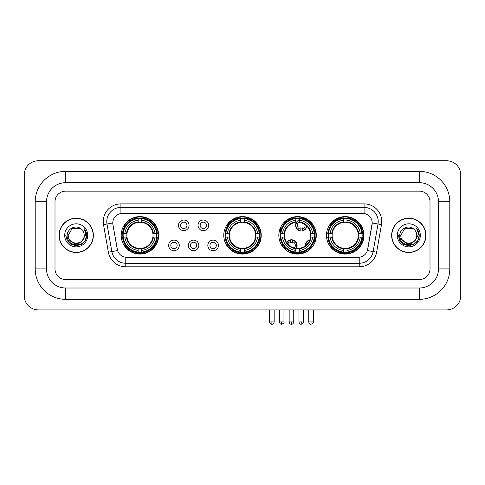 <?xml version="1.0" encoding="UTF-8"?>
<svg xmlns="http://www.w3.org/2000/svg" width="485" height="485" viewBox="0 0 485 485"><rect width="100%" height="100%" fill="white"/><g stroke="black" fill="none" stroke-linecap="round" stroke-linejoin="round"><path stroke-width="0.73" d="M223.767 235.34A18.733 18.733 0 0 0 242.5 254.073A18.733 18.733 0 0 0 261.233 235.34A18.733 18.733 0 0 0 242.5 216.613A18.733 18.733 0 0 0 223.767 235.34M278.833 235.34A18.733 18.733 0 0 0 297.566 254.073A18.733 18.733 0 0 0 316.299 235.34A18.733 18.733 0 0 0 297.566 216.613A18.733 18.733 0 0 0 278.833 235.34M326.478 235.34A18.733 18.733 0 0 0 345.211 254.073A18.733 18.733 0 0 0 363.944 235.34A18.733 18.733 0 0 0 345.211 216.613A18.733 18.733 0 0 0 326.478 235.34M121.201 235.34A18.733 18.733 0 0 0 139.929 254.073A18.733 18.733 0 0 0 158.662 235.34A18.733 18.733 0 0 0 139.929 216.613A18.733 18.733 0 0 0 121.201 235.34M179.268 245.416A5.299 5.299 0 0 1 173.969 250.715A5.299 5.299 0 0 1 168.665 245.416A5.299 5.299 0 0 1 173.969 240.111A5.299 5.299 0 0 1 179.268 245.416M170.787 245.416A3.183 3.183 0 0 0 173.969 248.599A3.183 3.183 0 0 0 177.146 245.416A3.183 3.183 0 0 0 173.969 242.233A3.183 3.183 0 0 0 170.787 245.416M198.85 245.416A5.299 5.299 0 0 1 193.551 250.715A5.299 5.299 0 0 1 188.247 245.416A5.299 5.299 0 0 1 193.551 240.111A5.299 5.299 0 0 1 198.85 245.416M190.369 245.416A3.183 3.183 0 0 0 193.551 248.599A3.183 3.183 0 0 0 196.728 245.416A3.183 3.183 0 0 0 193.551 242.233A3.183 3.183 0 0 0 190.369 245.416M218.432 245.416A5.299 5.299 0 0 1 213.127 250.715A5.299 5.299 0 0 1 207.829 245.416A5.299 5.299 0 0 1 213.127 240.111A5.299 5.299 0 0 1 218.432 245.416M209.95 245.416A3.183 3.183 0 0 0 213.127 248.599A3.183 3.183 0 0 0 216.31 245.416A3.183 3.183 0 0 0 213.127 242.233A3.183 3.183 0 0 0 209.95 245.416M189.059 225.343A5.299 5.299 0 0 1 183.76 230.642A5.299 5.299 0 0 1 178.456 225.343A5.299 5.299 0 0 1 183.76 220.038A5.299 5.299 0 0 1 189.059 225.343M180.578 225.343A3.183 3.183 0 0 0 183.76 228.52A3.183 3.183 0 0 0 186.937 225.343A3.183 3.183 0 0 0 183.76 222.16A3.183 3.183 0 0 0 180.578 225.343M208.641 225.343A5.299 5.299 0 0 1 203.336 230.642A5.299 5.299 0 0 1 198.038 225.343A5.299 5.299 0 0 1 203.336 220.038A5.299 5.299 0 0 1 208.641 225.343M200.16 225.343A3.183 3.183 0 0 0 203.336 228.52A3.183 3.183 0 0 0 206.519 225.343A3.183 3.183 0 0 0 203.336 222.16A3.183 3.183 0 0 0 200.16 225.343M108.373 252.194L103.511 224.628A17.672 17.672 0 0 1 120.917 203.888L364.083 203.888A17.672 17.672 0 0 1 381.489 224.628L376.627 252.194A17.672 17.672 0 0 1 359.221 266.798L125.779 266.798A17.672 17.672 0 0 1 108.373 252.194L111.853 251.582L106.991 224.015A14.138 14.138 0 0 1 120.917 207.422L364.083 207.422A14.138 14.138 0 0 1 378.009 224.015L373.147 251.582A14.138 14.138 0 0 1 359.221 263.264L125.779 263.264A14.138 14.138 0 0 1 111.853 251.582L117.588 250.569L112.932 224.628A9.542 9.542 0 0 1 122.329 213.43L362.671 213.43A9.542 9.542 0 0 1 372.068 224.628L367.703 249.369A9.542 9.542 0 0 1 358.306 257.256L126.694 257.256A9.542 9.542 0 0 1 117.297 249.369L112.932 224.628L112.89 221.56M122.881 237.11A17.145 17.145 0 0 1 122.881 233.576M328.157 237.11A17.145 17.145 0 0 1 328.157 233.576M280.518 237.11A17.145 17.145 0 0 1 280.518 233.576M225.452 237.11A17.145 17.145 0 0 1 225.452 233.576M59.067 235.34A17.145 17.145 0 0 0 76.206 252.485A17.145 17.145 0 0 0 93.35 235.34A17.145 17.145 0 0 0 76.206 218.201A17.145 17.145 0 0 0 59.067 235.34M391.65 235.34A17.145 17.145 0 0 0 408.794 252.485A17.145 17.145 0 0 0 425.933 235.34A17.145 17.145 0 0 0 408.794 218.201A17.145 17.145 0 0 0 391.65 235.34M120.917 203.888L120.917 213.533L364.083 213.533L364.083 203.888M358.306 257.256L126.694 257.256M381.489 224.628L372.213 222.991L367.412 250.569L376.627 252.194M367.703 249.369L367.648 249.672M117.352 249.672L117.297 249.369M430.001 201.766A10.603 10.603 0 0 0 419.398 191.163L65.602 191.163A10.603 10.603 0 0 0 54.999 201.766L54.999 268.92A10.603 10.603 0 0 0 65.602 279.524L419.398 279.524A10.603 10.603 0 0 0 430.001 268.92L430.001 201.766A10.603 10.603 0 0 0 419.398 191.163L65.602 191.163A10.603 10.603 0 0 0 54.999 201.766L54.999 268.92A10.603 10.603 0 0 0 65.602 279.524L419.398 279.524A10.603 10.603 0 0 0 430.001 268.92L430.001 201.766M93.168 235.34A16.963 16.963 0 0 0 76.206 218.377A16.963 16.963 0 0 0 59.243 235.34A16.963 16.963 0 0 0 76.206 252.309A16.963 16.963 0 0 0 93.168 235.34M82.838 240.045L79.231 243.167L74.502 243.828L67.439 237.935M82.329 240.475C78.085 246.204 67.803 242.542 68.215 235.34C67.73 245.646 84.681 245.646 84.196 235.34C84.681 245.646 67.73 245.646 68.215 235.34L72.21 228.423L80.201 228.423L81.438 229.308C76.539 224.167 67.1 228.405 67.185 235.34C66.287 247.671 86.281 247.999 86.609 235.94L86.621 235.34C86.591 232.721 85.724 230.423 84.008 228.441C85.311 230.581 85.772 232.879 85.384 235.34L82.329 240.475A7.99 7.99 0 0 0 84.196 235.34C84.681 245.646 67.73 245.646 68.215 235.34L72.21 228.423M84.196 235.34A7.99 7.99 0 0 0 81.438 229.308M64.681 235.34A11.525 11.525 0 0 0 76.206 246.865A11.525 11.525 0 0 0 87.73 235.34A11.525 11.525 0 0 0 76.206 223.821A11.525 11.525 0 0 0 64.681 235.34M84.008 228.441L86.621 235.643L86.136 232.188L86.621 235.643L86.136 232.188L86.621 235.643L84.087 228.526L86.621 235.643L84.087 228.526L86.621 235.34L85.227 240.554L81.413 244.367L76.206 245.762L70.998 244.367L67.185 240.554L65.79 235.34M84.087 228.526L86.621 235.649M425.757 235.34A16.963 16.963 0 0 0 408.794 218.377A16.963 16.963 0 0 0 391.832 235.34A16.963 16.963 0 0 0 408.794 252.309A16.963 16.963 0 0 0 425.757 235.34M415.427 240.045L411.82 243.167L407.091 243.828L400.022 237.935M416.785 235.34C417.27 245.646 400.319 245.646 400.804 235.34L404.799 228.423L412.79 228.423L414.026 229.308C409.122 224.167 399.688 228.405 399.773 235.34C398.876 247.671 418.87 247.999 419.192 235.94L419.21 235.34C419.179 232.721 418.312 230.423 416.597 228.441C417.9 230.581 418.361 232.879 417.973 235.34L414.917 240.475A7.99 7.99 0 0 0 416.785 235.34C417.27 245.646 400.319 245.646 400.804 235.34C400.319 245.646 417.27 245.646 416.785 235.34A7.99 7.99 0 0 0 414.026 229.308M414.917 240.475C410.674 246.204 400.392 242.542 400.804 235.34M397.27 235.34A11.525 11.525 0 0 0 408.794 246.865A11.525 11.525 0 0 0 420.319 235.34A11.525 11.525 0 0 0 408.794 223.821A11.525 11.525 0 0 0 397.27 235.34M416.597 228.441L419.21 235.643L418.725 232.188L419.21 235.643L418.725 232.188L419.21 235.643L416.676 228.526L419.21 235.643L416.676 228.526L419.21 235.34L417.815 240.554L414.002 244.367L408.794 245.762L403.587 244.367L399.773 240.554L398.379 235.34M416.676 228.526L419.21 235.649M152.89 237.11A13.077 13.077 0 0 0 141.699 222.385L141.699 222.385A13.077 13.077 0 0 0 126.973 237.11A13.077 13.077 0 0 0 152.89 237.11L153.412 237.11L152.89 237.11A13.077 13.077 0 0 1 141.699 248.302L141.699 250.436A15.199 15.199 0 0 0 155.024 237.11L157.37 237.11A17.533 17.533 0 0 1 141.699 252.782L141.699 252.073A16.823 16.823 0 0 0 156.661 237.11M123.238 237.11A16.787 16.787 0 0 1 123.238 233.576M141.699 218.65A16.787 16.787 0 0 0 138.164 218.65M156.625 233.576A16.787 16.787 0 0 1 156.625 237.11M157.37 233.576A17.533 17.533 0 0 0 141.699 217.904L141.699 218.614A16.823 16.823 0 0 1 156.661 233.576L157.37 233.576M122.493 237.11A17.533 17.533 0 0 0 138.164 252.782L138.164 252.073A16.823 16.823 0 0 1 123.202 237.11L122.493 237.11M156.661 233.576L155.024 233.576A15.199 15.199 0 0 0 141.699 220.251L141.699 218.614M141.699 252.073L141.699 250.436M123.202 237.11L124.839 237.11A15.199 15.199 0 0 0 138.164 250.436L138.164 252.073M141.699 220.251L141.699 221.863A13.592 13.592 0 0 1 153.412 233.576L155.024 233.576M155.024 237.11L153.412 237.11A13.592 13.592 0 0 1 141.699 248.823M138.164 250.436L138.164 248.302A13.077 13.077 0 0 1 126.973 237.11L124.839 237.11M152.89 233.576L153.412 233.576M141.699 252.036A16.787 16.787 0 0 1 138.164 252.036M138.164 217.904A17.533 17.533 0 0 0 122.493 233.576L123.202 233.576A16.823 16.823 0 0 1 138.164 218.614L138.164 217.904M138.164 218.614L138.164 220.251A15.199 15.199 0 0 0 124.839 233.576L123.202 233.576M138.164 222.36L138.164 220.251M124.839 233.576L126.452 233.576A13.592 13.592 0 0 1 138.164 221.863M138.164 248.302L138.164 248.823A13.592 13.592 0 0 1 126.452 237.11M125.227 225.798L124.227 225.798A18.381 18.381 0 0 1 158.31 235.34A18.381 18.381 0 0 1 124.227 244.889L125.227 244.889M255.456 237.11A13.077 13.077 0 0 0 244.264 222.385L244.264 222.385A13.077 13.077 0 0 0 229.544 237.11A13.077 13.077 0 0 0 255.456 237.11L255.977 237.11L255.456 237.11A13.077 13.077 0 0 1 244.264 248.302L244.264 250.436A15.199 15.199 0 0 0 257.596 237.11L259.942 237.11A17.533 17.533 0 0 1 244.264 252.782L244.264 252.073A16.823 16.823 0 0 0 259.233 237.11M225.804 237.11A16.787 16.787 0 0 1 225.804 233.576M244.264 218.65A16.787 16.787 0 0 0 240.736 218.65M259.196 233.576A16.787 16.787 0 0 1 259.196 237.11M259.942 233.576A17.533 17.533 0 0 0 244.264 217.904L244.264 218.614A16.823 16.823 0 0 1 259.233 233.576L259.942 233.576M225.058 237.11A17.533 17.533 0 0 0 240.736 252.782L240.736 252.073A16.823 16.823 0 0 1 225.767 237.11L225.058 237.11M259.233 233.576L257.596 233.576A15.199 15.199 0 0 0 244.264 220.251L244.264 218.614M244.264 252.073L244.264 250.436M225.767 237.11L227.404 237.11A15.199 15.199 0 0 0 240.736 250.436L240.736 252.073M244.264 220.251L244.264 221.863A13.592 13.592 0 0 1 255.977 233.576L257.596 233.576M257.596 237.11L255.977 237.11A13.592 13.592 0 0 1 244.264 248.823M240.736 250.436L240.736 248.302A13.077 13.077 0 0 1 229.544 237.11L227.404 237.11M255.456 233.576L255.977 233.576M244.264 252.036A16.787 16.787 0 0 1 240.736 252.036M240.736 217.904A17.533 17.533 0 0 0 225.058 233.576L225.767 233.576A16.823 16.823 0 0 1 240.736 218.614L240.736 217.904M240.736 218.614L240.736 220.251A15.199 15.199 0 0 0 227.404 233.576L225.767 233.576M240.736 222.36L240.736 220.251M227.404 233.576L229.023 233.576A13.592 13.592 0 0 1 240.736 221.863M240.736 248.302L240.736 248.823A13.592 13.592 0 0 1 229.023 237.11M227.792 225.798L226.792 225.798A18.381 18.381 0 0 1 260.881 235.34A18.381 18.381 0 0 1 226.792 244.889L227.792 244.889M299.336 252.073L299.336 252.782A17.533 17.533 0 0 0 315.007 237.11L314.298 237.11A16.823 16.823 0 0 1 299.336 252.073L299.336 250.436A15.199 15.199 0 0 0 312.661 237.11L310.521 237.11A13.077 13.077 0 0 0 299.336 222.385L299.336 221.954A3.886 3.886 0 0 0 300.179 229.084L300.179 227.835A2.71 2.71 0 0 0 302.3 227.835L302.3 230.533A5.299 5.299 0 0 0 306.52 225.816M296.28 248.356A13.077 13.077 0 0 0 310.521 237.11L311.049 237.11A13.592 13.592 0 0 1 299.336 248.823L299.336 250.436M295.801 218.614L295.801 217.904A17.533 17.533 0 0 0 280.124 233.576L280.833 233.576A16.823 16.823 0 0 1 295.801 218.614L295.801 220.251A15.199 15.199 0 0 0 282.47 233.576L284.61 233.576A13.077 13.077 0 0 0 295.801 248.302L295.801 252.782A17.533 17.533 0 0 1 280.124 237.11L280.833 237.11A16.823 16.823 0 0 0 295.801 252.073M280.87 237.11A16.787 16.787 0 0 1 280.87 233.576M299.336 218.65A16.787 16.787 0 0 0 295.801 218.65M314.262 233.576A16.787 16.787 0 0 1 314.262 237.11M315.007 233.576A17.533 17.533 0 0 0 299.336 217.904L299.336 218.614A16.823 16.823 0 0 1 314.298 233.576L315.007 233.576M314.298 233.576L312.661 233.576A15.199 15.199 0 0 0 299.336 220.251L299.336 218.614M312.661 237.11L314.298 237.11M280.833 237.11L282.47 237.11A15.199 15.199 0 0 0 295.801 250.436M299.336 220.251L299.336 222.385A13.077 13.077 0 0 0 298.79 222.324M310.521 233.576L312.661 233.576M295.801 248.302A13.077 13.077 0 0 1 284.61 237.11L282.47 237.11M299.336 248.32L299.336 248.823M299.336 252.036A16.787 16.787 0 0 1 295.801 252.036M282.47 233.576L280.833 233.576M295.801 221.863A13.592 13.592 0 0 0 284.089 233.576L284.61 233.576A13.077 13.077 0 0 1 295.801 222.385L295.801 220.251M295.801 222.385A13.077 13.077 0 0 1 296.468 222.312M286.781 220.463A18.381 18.381 0 0 1 315.383 239.845M306.92 251.163A18.381 18.381 0 0 1 290.879 252.461M285.465 249.175A18.381 18.381 0 0 1 281.858 244.889L282.858 244.889M358.166 237.11A13.077 13.077 0 0 0 346.975 222.385L346.975 222.385A13.077 13.077 0 0 0 332.255 237.11A13.077 13.077 0 0 0 358.166 237.11L358.688 237.11L358.166 237.11A13.077 13.077 0 0 1 346.975 248.302L346.975 250.436A15.199 15.199 0 0 0 360.307 237.11L362.653 237.11A17.533 17.533 0 0 1 346.975 252.782L346.975 252.073A16.823 16.823 0 0 0 361.943 237.11M328.515 237.11A16.787 16.787 0 0 1 328.515 233.576M346.975 218.65A16.787 16.787 0 0 0 343.441 218.65M361.907 233.576A16.787 16.787 0 0 1 361.907 237.11M362.653 233.576A17.533 17.533 0 0 0 346.975 217.904L346.975 218.614A16.823 16.823 0 0 1 361.943 233.576L362.653 233.576M327.769 237.11A17.533 17.533 0 0 0 343.441 252.782L343.441 252.073A16.823 16.823 0 0 1 328.478 237.11L327.769 237.11M361.943 233.576L360.307 233.576A15.199 15.199 0 0 0 346.975 220.251L346.975 218.614M346.975 252.073L346.975 250.436M328.478 237.11L330.115 237.11A15.199 15.199 0 0 0 343.441 250.436L343.441 252.073M346.975 220.251L346.975 221.863A13.592 13.592 0 0 1 358.688 233.576L360.307 233.576M360.307 237.11L358.688 237.11A13.592 13.592 0 0 1 346.975 248.823M343.441 250.436L343.441 248.302A13.077 13.077 0 0 1 332.255 237.11L330.115 237.11M358.166 233.576L358.688 233.576M346.975 252.036A16.787 16.787 0 0 1 343.441 252.036M343.441 217.904A17.533 17.533 0 0 0 327.769 233.576L328.478 233.576A16.823 16.823 0 0 1 343.441 218.614L343.441 217.904M343.441 218.614L343.441 220.251A15.199 15.199 0 0 0 330.115 233.576L328.478 233.576M343.441 222.36L343.441 220.251M330.115 233.576L331.728 233.576A13.592 13.592 0 0 1 343.441 221.863M343.441 248.302L343.441 248.823A13.592 13.592 0 0 1 331.728 237.11M330.503 225.798L329.503 225.798A18.381 18.381 0 0 1 363.586 235.34A18.381 18.381 0 0 1 329.503 244.889L330.503 244.889M286.211 221.984A5.656 5.656 0 0 0 285.398 221.099M281.621 228.053A2.71 2.71 0 0 1 280.603 227.835L280.603 229.084A3.886 3.886 0 0 1 279.997 228.853M285.944 222.215A5.299 5.299 0 0 0 285.131 221.33M284.913 223.209A3.886 3.886 0 0 0 284.107 222.318M279.554 230.205A5.299 5.299 0 0 0 280.603 230.533L280.603 230.896A5.656 5.656 0 0 0 280.609 230.896A5.656 5.656 0 0 1 279.457 230.551M280.603 230.533L280.603 229.084M279.142 231.945A7.069 7.069 0 0 0 280.306 232.279M287.326 221.112A7.069 7.069 0 0 0 286.526 220.208M299.336 220.396A5.299 5.299 0 0 0 300.179 230.533L300.179 230.896A5.656 5.656 0 0 1 299.336 220.014M302.3 229.084A3.886 3.886 0 0 0 305.065 224.628M300.179 230.533L300.179 229.084M300.179 230.896A5.656 5.656 0 0 0 306.841 226.125M305.55 219.735A7.069 7.069 0 0 0 301.591 218.28M302.3 230.896L302.3 230.533M286.611 242.488A5.656 5.656 0 0 1 292.51 239.863L292.51 242.918A2.71 2.71 0 0 0 290.394 242.918L290.394 241.675A3.886 3.886 0 0 0 287.811 244.052M295.801 249.035A5.656 5.656 0 0 0 292.51 239.863M295.801 248.447A5.299 5.299 0 0 0 292.51 240.22M294.34 248.017A3.886 3.886 0 0 0 292.51 241.675M290.394 241.675L290.394 239.863M290.394 240.22A5.299 5.299 0 0 0 286.835 242.815M284.737 247.289L284.737 247.623A7.069 7.069 0 0 0 286.483 250.448M289.278 252.145A7.069 7.069 0 0 0 293.092 252.291M305.392 245.822A5.656 5.656 0 0 1 309.83 239.893M315.22 241.615A5.656 5.656 0 0 0 314.238 240.76M311.267 248.12A2.71 2.71 0 0 1 309.97 247.914L309.97 249.157A3.886 3.886 0 0 1 308.933 248.69M308.575 242.403A3.886 3.886 0 0 0 307.448 243.906M315.08 241.991A5.299 5.299 0 0 0 314.122 241.106M314.425 243.512A3.886 3.886 0 0 0 313.577 242.476M308.569 250.502A5.656 5.656 0 0 1 307.472 249.805M309.672 240.293A5.299 5.299 0 0 0 305.732 245.555M307.775 249.599A5.299 5.299 0 0 0 308.89 250.266M306.217 250.593A7.069 7.069 0 0 0 307.241 251.382M315.686 240.093A7.069 7.069 0 0 0 314.638 239.335M65.602 171.369L65.602 182.681L419.398 182.681L419.398 171.369A30.397 30.397 0 0 1 449.795 201.766A30.397 30.397 0 0 0 419.398 171.369L65.602 171.369A30.397 30.397 0 0 0 35.205 201.766L35.205 268.92A30.397 30.397 0 0 0 65.602 299.318L419.398 299.318A30.397 30.397 0 0 0 449.795 268.92L449.795 201.766L438.482 201.766A19.085 19.085 0 0 0 419.398 182.681L65.602 182.681A19.085 19.085 0 0 0 46.518 201.766L46.518 268.92A19.085 19.085 0 0 0 65.602 288.005L419.398 288.005A19.085 19.085 0 0 0 438.482 268.92L438.482 201.766L438.482 268.92L449.795 268.92M460.75 174.903A14.138 14.138 0 0 0 446.612 160.765L38.388 160.765A14.138 14.138 0 0 0 24.25 174.903L24.25 295.783A14.138 14.138 0 0 0 38.388 309.921L446.612 309.921A14.138 14.138 0 0 0 460.75 295.783L460.75 174.903M103.511 224.628L106.991 224.015A14.138 14.138 0 0 1 106.779 221.56M106.991 224.015L112.787 222.991M359.221 257.214L359.221 266.798M125.779 266.798L125.779 257.214M138.164 252.194A16.945 16.945 0 0 0 141.699 252.194M156.788 237.11A16.945 16.945 0 0 0 156.788 233.576M141.699 218.486A16.945 16.945 0 0 0 138.164 218.486M240.736 252.194A16.945 16.945 0 0 0 244.264 252.194M259.354 237.11A16.945 16.945 0 0 0 259.354 233.576M244.264 218.486A16.945 16.945 0 0 0 240.736 218.486M299.336 248.302A13.077 13.077 0 0 0 310.521 237.11M311.049 233.576A13.592 13.592 0 0 0 299.336 221.863M284.089 237.11A13.592 13.592 0 0 0 295.801 248.823M295.801 252.194A16.945 16.945 0 0 0 299.336 252.194M314.419 237.11A16.945 16.945 0 0 0 314.419 233.576M299.336 218.486A16.945 16.945 0 0 0 295.801 218.486M343.441 252.194A16.945 16.945 0 0 0 346.975 252.194M362.065 237.11A16.945 16.945 0 0 0 362.065 233.576M346.975 218.486A16.945 16.945 0 0 0 343.441 218.486M281.664 321.937L279.366 321.937C279.766 323.574 280.53 324.338 281.664 324.235L281.664 321.937L283.961 321.937L283.961 309.921M301.24 321.937L298.942 321.937C299.348 323.574 300.112 324.338 301.24 324.235L301.24 321.937L303.537 321.937L303.537 309.921M271.873 321.937L269.575 321.937C269.975 323.574 270.739 324.338 271.873 324.235L271.873 321.937L274.171 321.937L274.171 309.921M291.449 321.937L289.157 321.937C289.557 323.574 290.321 324.338 291.449 324.235L291.449 321.937L293.746 321.937L293.746 309.921M311.03 321.937L308.733 321.937C309.133 323.574 309.903 324.338 311.03 324.235L311.03 321.937L313.328 321.937L313.328 309.921M419.398 299.318L419.398 288.005L65.602 288.005L65.602 299.318M35.205 268.92L46.518 268.92L46.518 201.766L35.205 201.766M279.366 321.937L279.366 309.921M283.961 321.937C284.422 322.671 283.658 323.434 281.664 324.235M298.942 321.937L298.942 309.921M303.537 321.937C304.004 322.671 303.24 323.434 301.24 324.235M269.575 321.937L269.575 309.921M274.171 321.937C273.77 323.574 273 324.338 271.873 324.235M289.157 321.937L289.157 309.921M293.746 321.937C293.346 323.574 292.582 324.338 291.449 324.235M308.733 321.937L308.733 309.921M313.328 321.937C313.795 322.671 313.031 323.434 311.03 324.235"/></g></svg>
